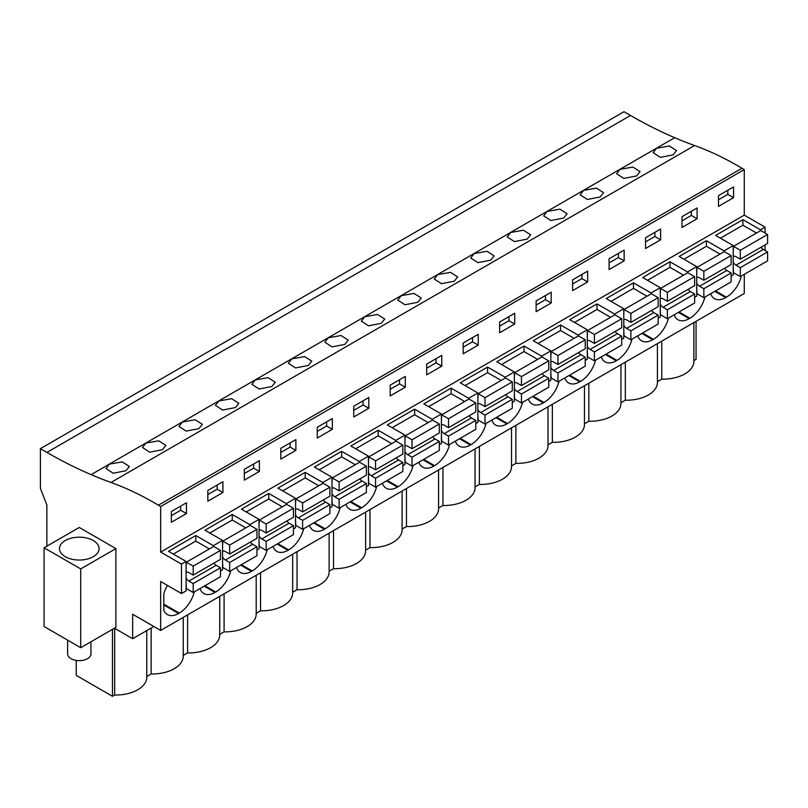 <?xml version="1.0" encoding="UTF-8"?>
<svg xmlns="http://www.w3.org/2000/svg" width="808" height="808" viewBox="0 0 808 808"><rect width="100%" height="100%" fill="white"/><g stroke="black" fill="none" stroke-linecap="round" stroke-linejoin="round"><path stroke-width="1.21" d="M630.513 115.473L46.915 452.409A487.406 281.406 60 0 0 91.102 474.639A487.426 281.416 60 0 0 110.989 482.467L694.587 145.531A487.426 281.416 60 0 1 674.7 137.703A487.406 281.406 60 0 1 630.513 115.473L623.998 111.716L40.4 448.652L40.4 488.375L46.864 505.03L46.864 546.188M694.587 145.531A327.917 189.325 60 0 1 741.976 168.266L744.269 169.589L160.671 506.525L158.378 505.202L741.976 168.266M765.085 233.047L765.085 227.159L744.269 215.14L744.269 169.589M765.085 250.47L765.085 244.895M765.085 227.159L760.49 229.815L742.905 219.655L715.615 235.411L733.21 245.571L724.019 250.874L706.424 240.713L679.144 256.469L696.738 266.63L687.547 271.932L669.953 261.772L642.673 277.528L660.257 287.688L651.066 292.991L633.482 282.84L606.192 298.586L623.786 308.747L614.595 314.049L597.001 303.899L569.721 319.645L587.305 329.805L578.124 335.108L560.53 324.957L533.24 340.703L550.834 350.864L541.643 356.166L524.049 346.016L496.769 361.762L514.363 371.922L505.172 377.225L487.577 367.074L460.297 382.82L477.881 392.981L468.691 398.283L451.106 388.133L423.816 403.879L441.41 414.039L432.219 419.342L414.625 409.191L387.345 424.937L404.939 435.098L400.344 437.754L395.748 440.4L378.154 430.25L350.864 445.996L368.458 456.156L363.863 458.813L359.267 461.459L341.673 451.308L314.393 467.054L331.987 477.215L327.392 479.871L322.796 482.517L305.202 472.367L277.922 488.113L295.506 498.273L290.91 500.93L286.315 503.576L268.731 493.425L241.441 509.171L259.035 519.332L254.439 521.988L249.844 524.634L232.249 514.484L204.969 530.23L222.564 540.39L217.968 543.047L213.373 545.693L195.778 535.542L168.498 551.288L186.082 561.449L186.082 590.88L181.487 593.537L160.671 581.508L160.671 630.432L744.269 293.486L744.269 274.336M696.062 321.321L696.062 359.348L693.89 360.6M46.915 452.409L40.4 448.652M673.104 154.873L676.528 150.581L669.347 145.996L656.54 148.268L653.116 152.672L660.318 157.348L673.104 154.873M271.872 386.517L259.095 388.991L251.894 384.315L255.318 379.911L268.125 377.639L275.296 382.234L271.872 386.517M235.401 407.575L222.614 410.05L215.423 405.374L218.847 400.97L231.643 398.697L238.825 403.293L235.401 407.575M490.729 260.166L477.942 262.64L470.741 257.964L474.175 253.561L486.971 251.288L494.153 255.873L490.729 260.166M563.671 218.049L567.095 213.756L559.924 209.171L547.117 211.444L543.693 215.847L550.894 220.523L563.671 218.049M527.2 239.107L530.624 234.815L523.443 230.23L510.646 232.502L507.222 236.906L514.413 241.582L527.2 239.107M636.623 175.932L623.847 178.406L616.645 173.73L620.069 169.327L632.866 167.054L640.047 171.639L636.623 175.932M600.152 196.99L603.576 192.698L596.395 188.113L583.598 190.385L580.164 194.789L587.365 199.465L600.152 196.99M381.295 323.341L384.729 319.059L377.548 314.464L364.741 316.736L361.317 321.14L368.519 325.816L381.295 323.341M417.776 302.283L421.2 298L414.019 293.405L401.223 295.678L397.788 300.081L404.99 304.757L417.776 302.283M454.248 281.224L457.671 276.932L450.49 272.346L437.694 274.619L434.27 279.023L441.471 283.699L454.248 281.224M344.824 344.4L348.248 340.118L341.067 335.522L328.27 337.794L324.846 342.198L332.038 346.874L344.824 344.4M162.448 449.692L165.872 445.41L158.691 440.815L145.894 443.087L142.471 447.491L149.672 452.167L162.448 449.692M198.919 428.634L202.353 424.351L195.172 419.756L182.366 422.029L178.942 426.432L186.143 431.108L198.919 428.634M308.353 365.458L311.777 361.176L304.596 356.581L291.799 358.853L288.365 363.257L295.566 367.933L308.353 365.458M125.977 470.751L113.191 473.225L105.989 468.549L109.423 464.146L122.22 461.873L129.401 466.469L125.977 470.751M110.989 482.467A327.917 189.325 60 0 1 158.378 505.202M744.269 215.14L160.671 552.076L160.671 506.525M718.494 195.617L718.494 206.393L733.573 197.687L733.573 186.911L718.494 195.617M353.742 406.202L368.822 397.496L368.822 408.272L353.742 416.979L353.742 406.202M405.293 387.214L390.214 395.92L390.214 385.143L405.293 376.437L405.293 387.214L399.546 383.901L399.546 379.75M280.79 448.319L295.869 439.613L295.869 450.389L280.79 459.096L280.79 448.319M332.341 429.331L317.261 438.037L317.261 427.26L332.341 418.554L332.341 429.331L326.604 426.018L326.604 421.867M624.14 260.863L624.14 250.086L609.07 258.792L609.07 269.569L624.14 260.863L618.403 257.55L618.403 253.399M572.589 279.851L572.589 290.627L587.668 281.921L587.668 271.145L572.589 279.851M697.092 218.746L697.092 207.969L682.013 216.675L682.013 227.452L697.092 218.746L691.345 215.433L691.345 211.282M660.621 239.804L660.621 229.028L645.541 237.734L645.541 248.511L660.621 239.804L654.874 236.492L654.874 232.34M463.166 343.026L463.166 353.803L478.245 345.097L478.245 334.32L463.166 343.026M441.764 366.155L441.764 355.379L426.695 364.085L426.695 374.861L441.764 366.155L436.027 362.843L436.027 358.691M536.118 300.909L536.118 311.686L551.197 302.98L551.197 292.203L536.118 300.909M514.716 324.038L514.716 313.262L499.637 321.968L499.637 332.745L514.716 324.038L508.979 320.726L508.979 316.574M207.838 490.436L222.917 481.73L222.917 492.506L207.838 501.212L207.838 490.436M259.398 471.448L244.319 480.154L244.319 469.377L259.398 460.671L259.398 471.448L253.651 468.135L253.651 463.994M186.446 513.565L186.446 502.788L171.367 511.494L171.367 522.271L186.446 513.565L180.699 510.252L180.699 506.111M186.082 561.449L181.487 564.105L160.671 552.076M760.49 229.815L760.49 230.724M733.21 245.571L733.21 275.003L731.129 276.205M696.738 266.63L696.738 296.061L694.648 297.263M660.257 287.688L660.257 317.12L658.177 318.322M623.786 308.747L623.786 338.178L621.695 339.38M587.305 329.805L587.305 359.237L585.224 360.439M550.834 350.864L550.834 380.295L548.753 381.497M514.363 371.922L514.363 401.354L512.272 402.556M477.881 392.981L477.881 422.412L475.801 423.614M441.41 414.039L441.41 443.471L439.33 444.673M404.939 435.098L404.939 464.529L402.849 465.731M368.458 456.156L368.458 485.588L366.377 486.79M331.987 477.215L331.987 506.646L329.896 507.848M295.506 498.273L295.506 527.705L293.425 528.907M259.035 519.332L259.035 548.763L256.954 549.965M222.564 540.39L222.564 569.822L220.473 571.024M741.108 276.154L741.108 277.063A22.341 12.898 120 0 1 726.392 297.182L725.675 297.596A22.341 12.898 120 0 1 714.504 298.697A22.341 12.898 120 0 1 710.666 293.728M345.925 504.323A22.341 12.898 120 0 0 349.753 509.282A22.341 12.898 120 0 0 360.924 508.181L361.641 507.767A22.341 12.898 120 0 0 376.639 486.588M382.396 483.255A22.341 12.898 120 0 0 386.224 488.224A22.341 12.898 120 0 0 397.395 487.123L398.112 486.709A22.341 12.898 120 0 0 413.11 465.529M272.973 546.44A22.341 12.898 120 0 0 276.801 551.399A22.341 12.898 120 0 0 287.971 550.298L288.688 549.884A22.341 12.898 120 0 0 303.687 528.705M309.444 525.382A22.341 12.898 120 0 0 313.272 530.341A22.341 12.898 120 0 0 324.442 529.24L325.159 528.826A22.341 12.898 120 0 0 340.168 507.646M631.967 339.168A22.341 12.898 120 0 1 616.969 360.358L616.241 360.772A22.341 12.898 120 0 1 605.081 361.873A22.341 12.898 120 0 1 601.243 356.904M595.486 360.227A22.341 12.898 120 0 1 580.487 381.416L579.77 381.831A22.341 12.898 120 0 1 568.6 382.931A22.341 12.898 120 0 1 564.772 377.962M674.195 314.787A22.341 12.898 120 0 0 678.023 319.756A22.341 12.898 120 0 0 689.194 318.655L689.911 318.241A22.341 12.898 120 0 0 704.909 297.051M637.724 335.845A22.341 12.898 120 0 0 641.552 340.814A22.341 12.898 120 0 0 652.723 339.714L653.44 339.299A22.341 12.898 120 0 0 668.438 318.11M455.348 441.138A22.341 12.898 120 0 0 459.176 446.107A22.341 12.898 120 0 0 470.347 445.006L471.064 444.592A22.341 12.898 120 0 0 486.062 423.412M418.867 462.196A22.341 12.898 120 0 0 422.705 467.165A22.341 12.898 120 0 0 433.866 466.065L434.593 465.65A22.341 12.898 120 0 0 449.591 444.471M559.015 381.285A22.341 12.898 120 0 1 544.016 402.475L543.299 402.889A22.341 12.898 120 0 1 532.129 403.99A22.341 12.898 120 0 1 528.291 399.021M522.544 402.344A22.341 12.898 120 0 1 507.535 423.533L506.818 423.947A22.341 12.898 120 0 1 495.647 425.048A22.341 12.898 120 0 1 491.82 420.079M200.02 588.557A22.341 12.898 120 0 0 203.848 593.526A22.341 12.898 120 0 0 215.019 592.415L215.736 592.001A22.341 12.898 120 0 0 230.734 570.822M236.492 567.499A22.341 12.898 120 0 0 240.329 572.468A22.341 12.898 120 0 0 251.5 571.357L252.217 570.943A22.341 12.898 120 0 0 267.216 549.763M167.407 585.406A22.341 12.898 120 0 0 163.822 593.799L163.822 610.353A22.341 12.898 120 0 0 167.377 614.585A22.341 12.898 120 0 0 178.548 613.474L179.265 613.06A22.341 12.898 120 0 0 194.263 591.88M160.671 630.432L132.663 614.262L132.663 638.724L153.843 626.493M114.453 628.21L132.663 638.724M657.419 381.659L661.782 379.144A30.946 17.867 0 0 0 693.89 361.287L693.89 322.574M625.311 362.166L625.311 400.202A30.946 17.867 0 0 0 657.419 382.346L657.419 343.632M625.311 400.202L620.948 402.717M588.83 383.224L588.83 421.261A30.946 17.867 0 0 0 620.948 403.404L620.948 364.691M588.83 421.261L584.467 423.776M552.359 404.283L552.359 442.319A30.946 17.867 0 0 0 584.467 424.463L584.467 385.749M552.359 442.319L547.996 444.834M515.888 425.341L515.888 463.378A30.946 17.867 0 0 0 547.996 445.521L547.996 406.808M515.888 463.378L511.514 465.893M479.407 446.4L479.407 484.436A30.946 17.867 0 0 0 511.514 466.58L511.514 427.866M479.407 484.436L475.043 486.951M442.935 467.458L442.935 505.495A30.946 17.867 0 0 0 475.043 487.638L475.043 448.925M442.935 505.495L438.572 508.01M406.464 488.517L406.464 526.553A30.946 17.867 0 0 0 438.572 508.697L438.572 469.983M406.464 526.553L402.091 529.068M369.983 509.575L369.983 547.612A30.946 17.867 0 0 0 402.091 529.755L402.091 491.042M369.983 547.612L365.62 550.127M333.512 530.644L333.512 568.67A30.946 17.867 0 0 0 365.62 550.814L365.62 512.1M333.512 568.67L329.139 571.185M297.031 551.702L297.031 589.729A30.946 17.867 0 0 0 329.139 571.872L329.139 533.159M297.031 589.729L292.668 592.244M260.56 572.761L260.56 610.787A30.946 17.867 0 0 0 292.668 592.931L292.668 554.217M260.56 610.787L256.197 613.302M224.089 593.819L224.089 631.846A30.946 17.867 0 0 0 256.197 613.989L256.197 575.276M224.089 631.846L219.715 634.361M187.607 614.878L187.607 652.904A30.946 17.867 0 0 0 219.715 635.048L219.715 596.334M187.607 652.904L183.244 655.419M146.773 676.478L151.136 673.963A30.946 17.867 0 0 0 183.244 656.106L183.244 617.393M112.463 629.351L112.463 696.284L114.655 695.021A30.946 17.867 0 0 0 146.773 677.165L146.773 630.573M112.463 696.284L76.235 675.367L76.235 660.419M733.573 197.687L727.826 194.374L727.826 190.223M727.826 194.374L718.494 199.758M724.019 250.874L724.019 251.783M742.905 219.655L742.905 225.21L720.433 238.188M740.33 276.609L741.108 277.063M661.782 379.144L661.782 341.107M181.487 593.537L181.487 564.105M79.275 527.472L115.887 548.612L115.887 627.382L80.709 647.693L44.087 626.553L44.087 547.784L79.275 527.472M114.655 695.021L114.655 628.321M115.887 548.612L80.709 568.923L44.087 547.784M65.276 556.702A19.796 11.433 0 0 0 86.85 559.176A19.796 11.433 0 0 0 99.071 548.612A19.796 11.433 0 0 0 93.273 540.532A19.796 11.433 0 0 0 71.7 538.057A19.796 11.433 0 0 0 59.469 548.612A19.796 11.433 0 0 0 65.276 556.702M80.709 568.923L80.709 647.693M151.136 673.963L151.136 628.058M213.373 545.693L213.373 546.602M195.778 535.542L195.778 541.097L173.306 554.066M180.699 510.252L171.367 515.645M706.424 240.713L706.424 246.268L683.952 259.247M687.547 271.932L687.547 272.841M691.345 215.433L682.013 220.816M669.953 261.772L669.953 267.327L647.481 280.305M651.066 292.991L651.066 293.9M654.874 236.492L645.541 241.875M633.482 282.84L633.482 288.395L611 301.364M614.595 314.049L614.595 314.958M618.403 257.55L609.07 262.933M597.001 303.899L597.001 309.454L574.528 322.422M578.124 335.108L578.124 336.017M587.668 281.921L581.922 278.609L581.922 274.457M581.922 278.609L572.589 283.992M560.53 324.957L560.53 330.512L538.057 343.481M541.643 356.166L541.643 357.075M551.197 302.98L545.45 299.667L545.45 295.516M545.45 299.667L536.118 305.05M524.049 346.016L524.049 351.571L501.576 364.539M505.172 377.225L505.172 378.134M508.979 320.726L499.637 326.109M487.577 367.074L487.577 372.629L465.105 385.598M468.691 398.283L468.691 399.192M478.245 345.097L472.498 341.784L472.498 337.633M472.498 341.784L463.166 347.167M451.106 388.133L451.106 393.688L428.634 406.656M432.219 419.342L432.219 420.251M436.027 362.843L426.695 368.226M414.625 409.191L414.625 414.746L392.153 427.715M395.748 440.4L395.748 441.309M399.546 383.901L390.214 389.284M378.154 430.25L378.154 435.805L355.682 448.773M359.267 461.459L359.267 462.368M368.822 408.272L363.075 404.959L363.075 400.808M363.075 404.959L353.742 410.343M341.673 451.308L341.673 456.863L319.2 469.832M322.796 482.517L322.796 483.426M326.604 426.018L317.261 431.411M305.202 472.367L305.202 477.922L282.729 490.89M286.315 503.576L286.315 504.485M295.869 450.389L290.123 447.076L290.123 442.935M290.123 447.076L280.79 452.47M268.731 493.425L268.731 498.98L246.258 511.949M249.844 524.634L249.844 525.543M253.651 468.135L244.319 473.528M232.249 514.484L232.249 520.039L209.777 533.007M222.917 492.506L217.17 489.194L217.17 485.053M217.17 489.194L207.838 494.587M756.47 233.047L742.905 225.21M733.21 256.591A5.181 2.99 -120 0 1 733.411 256.459A5.181 2.99 -120 0 1 736.007 256.712L740.32 259.196L767.6 243.45L767.6 234.502L760.783 230.563L733.492 246.309L733.21 251.126M761.035 247.238A5.181 2.99 -120 0 0 763.287 249.43L736.007 265.175L740.32 267.67L740.32 276.619L733.492 272.68L733.21 267.539M740.32 276.619L767.6 260.863L767.6 251.914L763.287 249.43M733.21 262.065A5.181 2.99 -120 0 0 736.007 265.175M740.32 259.196L740.32 250.248L733.492 246.309M767.6 234.502L740.32 250.248M767.6 251.914L740.32 267.67M719.999 254.106L706.424 246.268M696.738 277.649A5.181 2.99 -120 0 1 696.94 277.518A5.181 2.99 -120 0 1 699.536 277.77L703.839 280.255L731.129 264.509L731.129 255.56L724.301 251.621L697.021 267.367L696.738 272.185M724.564 268.296A5.181 2.99 -120 0 0 726.816 270.488L699.536 286.234L703.839 288.729L703.839 297.677L697.021 293.738L696.738 288.597M703.839 297.677L731.129 281.921L731.129 272.973L726.816 270.488M696.738 283.123A5.181 2.99 -120 0 0 699.536 286.234M703.839 280.255L703.839 271.306L697.021 267.367M731.129 255.56L703.839 271.306M731.129 272.973L703.839 288.729M683.518 275.164L669.953 267.327M660.257 298.707A5.181 2.99 -120 0 1 660.469 298.576A5.181 2.99 -120 0 1 663.055 298.829L667.368 301.313L694.648 285.567L694.648 276.619L687.83 272.68L660.54 288.426L660.257 293.243M688.093 289.355A5.181 2.99 -120 0 0 690.345 291.547L663.055 307.303L667.368 309.787L667.368 318.736L660.54 314.797L660.257 309.656M667.368 318.736L694.648 302.98L694.648 294.031L690.345 291.547M660.257 304.182A5.181 2.99 -120 0 0 663.055 307.303M667.368 301.313L667.368 292.365L660.54 288.426M694.648 276.619L667.368 292.365M694.648 294.031L667.368 309.787M647.046 296.223L633.482 288.395M623.786 319.766A5.181 2.99 -120 0 1 623.988 319.635A5.181 2.99 -120 0 1 626.584 319.887L630.886 322.372L658.177 306.626L658.177 297.677L651.349 293.738L624.069 309.484L623.786 314.302M651.612 310.413A5.181 2.99 -120 0 0 653.864 312.605L626.584 328.361L630.886 330.846L630.886 339.794L624.069 335.855L623.786 330.714M630.886 339.794L658.177 324.038L658.177 315.09L653.864 312.605M623.786 325.24A5.181 2.99 -120 0 0 626.584 328.361M630.886 322.372L630.886 313.423L624.069 309.484M658.177 297.677L630.886 313.423M658.177 315.09L630.886 330.846M610.575 317.281L597.001 309.454M587.305 340.825A5.181 2.99 -120 0 1 587.517 340.693A5.181 2.99 -120 0 1 590.103 340.946L594.415 343.43L621.695 327.684L621.695 318.736L614.878 314.797L587.598 330.543L587.305 335.36M615.14 331.472A5.181 2.99 -120 0 0 617.393 333.664L590.103 349.42L594.415 351.904L594.415 360.853L587.598 356.914L587.305 351.773M594.415 360.853L621.695 345.097L621.695 336.148L617.393 333.664M587.305 346.299A5.181 2.99 -120 0 0 590.103 349.42M594.415 343.43L594.415 334.482L587.598 330.543M621.695 318.736L594.415 334.482M621.695 336.148L594.415 351.904M574.094 338.34L560.53 330.512M550.834 361.883A5.181 2.99 -120 0 1 551.036 361.752A5.181 2.99 -120 0 1 553.631 362.004L557.944 364.489L585.224 348.743L585.224 339.794L578.407 335.855L551.117 351.611L550.834 356.419M578.669 352.53A5.181 2.99 -120 0 0 580.922 354.722L553.631 370.478L557.944 372.963L557.944 381.911L551.117 377.972L550.834 372.831M557.944 381.911L585.224 366.155L585.224 357.207L580.922 354.722M550.834 367.357A5.181 2.99 -120 0 0 553.631 370.478M557.944 364.489L557.944 355.54L551.117 351.611M585.224 339.794L557.944 355.54M585.224 357.207L557.944 372.963M537.623 359.398L524.049 351.571M514.363 382.952A5.181 2.99 -120 0 1 514.565 382.81A5.181 2.99 -120 0 1 517.16 383.063L521.463 385.547L548.753 369.801L548.753 360.853L541.926 356.914L514.645 372.67L514.363 377.477M542.188 373.589A5.181 2.99 -120 0 0 544.44 375.781L517.16 391.537L521.463 394.021L521.463 402.97L514.645 399.031L514.363 393.89M521.463 402.97L548.753 387.214L548.753 378.265L544.44 375.781M514.363 388.416A5.181 2.99 -120 0 0 517.16 391.537M521.463 385.547L521.463 376.599L514.645 372.67M548.753 360.853L521.463 376.599M548.753 378.265L521.463 394.021M501.142 380.457L487.577 372.629M477.881 404.01A5.181 2.99 -120 0 1 478.094 403.869A5.181 2.99 -120 0 1 480.679 404.121L484.992 406.606L512.272 390.86L512.272 381.911L505.454 377.972L478.174 393.728L477.881 398.536M505.717 394.647A5.181 2.99 -120 0 0 507.969 396.839L480.679 412.595L484.992 415.08L484.992 424.028L478.174 420.089L477.881 414.948M484.992 424.028L512.272 408.272L512.272 399.324L507.969 396.839M477.881 409.474A5.181 2.99 -120 0 0 480.679 412.595M484.992 406.606L484.992 397.657L478.174 393.728M512.272 381.911L484.992 397.657M512.272 399.324L484.992 415.08M464.671 401.515L451.106 393.688M441.41 425.069A5.181 2.99 -120 0 1 441.612 424.927A5.181 2.99 -120 0 1 444.208 425.18L448.511 427.664L475.801 411.918L475.801 402.97L468.983 399.031L441.693 414.787L441.41 419.594M469.236 415.706A5.181 2.99 -120 0 0 471.488 417.898L444.208 433.654L448.511 436.138L448.511 445.087L441.693 441.148L441.41 436.007M448.511 445.087L475.801 429.331L475.801 420.382L471.488 417.898M441.41 430.533A5.181 2.99 -120 0 0 444.208 433.654M448.511 427.664L448.511 418.716L441.693 414.787M475.801 402.97L448.511 418.716M475.801 420.382L448.511 436.138M428.2 422.574L414.625 414.746M404.939 446.127A5.181 2.99 -120 0 1 405.141 445.986A5.181 2.99 -120 0 1 407.737 446.238L412.04 448.723L439.33 432.977L439.33 424.028L432.502 420.089L405.222 435.845L404.939 440.653M432.765 436.764A5.181 2.99 -120 0 0 435.017 438.956L407.737 454.712L412.04 457.197L412.04 466.145L405.222 462.206L404.939 457.065M412.04 466.145L439.33 450.389L439.33 441.441L435.017 438.956M404.939 451.591A5.181 2.99 -120 0 0 407.737 454.712M412.04 448.723L412.04 439.774L405.222 435.845M439.33 424.028L412.04 439.774M439.33 441.441L412.04 457.197M391.718 443.632L378.154 435.805M368.458 467.186A5.181 2.99 -120 0 1 368.66 467.044A5.181 2.99 -120 0 1 371.256 467.297L375.569 469.791L402.849 454.035L402.849 445.087L396.031 441.148L368.741 456.904L368.458 461.711M396.294 457.823A5.181 2.99 -120 0 0 398.546 460.015L371.256 475.771L375.569 478.255L375.569 487.204L368.741 483.265L368.458 478.124M375.569 487.204L402.849 471.448L402.849 462.499L398.546 460.015M368.458 472.65A5.181 2.99 -120 0 0 371.256 475.771M375.569 469.791L375.569 460.833L368.741 456.904M402.849 445.087L375.569 460.833M402.849 462.499L375.569 478.255M355.247 464.691L341.673 456.863M331.987 488.244A5.181 2.99 -120 0 1 332.189 488.103A5.181 2.99 -120 0 1 334.785 488.355L339.087 490.85L366.377 475.094L366.377 466.145L359.55 462.206L332.27 477.962L331.987 482.77M359.812 478.881A5.181 2.99 -120 0 0 362.065 481.073L334.785 496.829L339.087 499.314L339.087 508.262L332.27 504.323L331.987 499.182M339.087 508.262L366.377 492.506L366.377 483.558L362.065 481.073M331.987 493.708A5.181 2.99 -120 0 0 334.785 496.829M339.087 490.85L339.087 481.901L332.27 477.962M366.377 466.145L339.087 481.901M366.377 483.558L339.087 499.314M318.766 485.749L305.202 477.922M295.506 509.303A5.181 2.99 -120 0 1 295.718 509.161A5.181 2.99 -120 0 1 298.304 509.414L302.616 511.908L329.896 496.152L329.896 487.204L323.079 483.265L295.799 499.021L295.506 503.828M323.341 499.94A5.181 2.99 -120 0 0 325.594 502.132L298.304 517.888L302.616 520.372L302.616 529.321L295.799 525.382L295.506 520.241M302.616 529.321L329.896 513.565L329.896 504.616L325.594 502.132M295.506 514.767A5.181 2.99 -120 0 0 298.304 517.888M302.616 511.908L302.616 502.96L295.799 499.021M329.896 487.204L302.616 502.96M329.896 504.616L302.616 520.372M282.295 506.808L268.731 498.98M259.035 530.361A5.181 2.99 -120 0 1 259.237 530.22A5.181 2.99 -120 0 1 261.832 530.472L266.145 532.967L293.425 517.211L293.425 508.262L286.608 504.323L259.317 520.079L259.035 524.887M286.86 520.998A5.181 2.99 -120 0 0 289.113 523.19L261.832 538.946L266.145 541.431L266.145 550.379L259.317 546.44L259.035 541.299M266.145 550.379L293.425 534.623L293.425 525.675L289.113 523.19M259.035 535.825A5.181 2.99 -120 0 0 261.832 538.946M266.145 532.967L266.145 524.018L259.317 520.079M293.425 508.262L266.145 524.018M293.425 525.675L266.145 541.431M245.824 527.866L232.249 520.039M222.564 551.42A5.181 2.99 -120 0 1 222.766 551.278A5.181 2.99 -120 0 1 225.361 551.531L229.664 554.025L256.954 538.269L256.954 529.321L250.127 525.382L222.846 541.138L222.564 545.945M250.389 542.057A5.181 2.99 -120 0 0 252.641 544.249L225.361 560.005L229.664 562.489L229.664 571.438L222.846 567.499L222.564 562.358M229.664 571.438L256.954 555.682L256.954 546.733L252.641 544.249M222.564 556.894A5.181 2.99 -120 0 0 225.361 560.005M229.664 554.025L229.664 545.077L222.846 541.138M256.954 529.321L229.664 545.077M256.954 546.733L229.664 562.489M209.343 548.925L195.778 541.097M186.082 572.478A5.181 2.99 -120 0 1 186.294 572.337A5.181 2.99 -120 0 1 188.88 572.589L193.193 575.084L220.473 559.328L220.473 550.379L213.655 546.44L186.365 562.196L186.082 567.004M213.918 563.115A5.181 2.99 -120 0 0 216.17 565.307L188.88 581.063L193.193 583.548L193.193 592.496L186.365 588.557L186.082 583.416M193.193 592.496L220.473 576.74L220.473 567.792L216.17 565.307M186.082 577.952A5.181 2.99 -120 0 0 188.88 581.063M193.193 575.084L193.193 566.135L186.365 562.196M220.473 550.379L193.193 566.135M220.473 567.792L193.193 583.548M90.95 641.774L90.95 653.904A11.676 6.747 180 0 1 83.739 660.136A11.676 6.747 180 0 1 71.013 658.672A11.676 6.747 180 0 1 67.599 653.904L67.599 640.118M91.102 474.639L674.7 137.703M714.827 291.334L725.675 297.596M726.392 297.182L715.545 290.92M163.822 604.98L178.548 613.474M179.265 613.06L163.822 604.152M678.346 312.393L689.194 318.655M689.911 318.241L679.074 311.979M641.875 333.451L652.723 339.714M653.44 339.299L642.592 333.037M605.404 354.51L616.241 360.772M616.969 360.358L606.121 354.096M568.923 375.569L579.77 381.831M580.487 381.416L569.64 375.154M532.452 396.627L543.299 402.889M544.016 402.475L533.169 396.213M495.971 417.685L506.818 423.947M507.535 423.533L496.698 417.271M459.5 438.744L470.347 445.006M471.064 444.592L460.217 438.33M423.028 459.803L433.866 466.065M434.593 465.65L423.745 459.388M386.547 480.861L397.395 487.123M398.112 486.709L387.264 480.447M350.076 501.919L360.924 508.181M361.641 507.767L350.793 501.505M313.605 522.978L324.442 529.24M325.159 528.826L314.322 522.564M277.124 544.036L287.971 550.298M288.688 549.884L277.841 543.622M240.653 565.095L251.5 571.357M252.217 570.943L241.37 564.681M204.172 586.154L215.019 592.415M215.736 592.001L204.889 585.739"/></g></svg>
